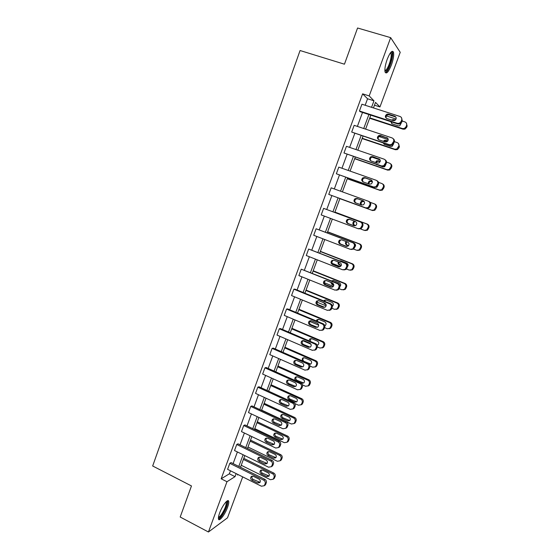 <?xml version="1.0" encoding="UTF-8"?>
<svg xmlns="http://www.w3.org/2000/svg" width="560" height="560" viewBox="0 0 560 560"><rect width="100%" height="100%" fill="white"/><g stroke="black" fill="none" stroke-linecap="round" stroke-linejoin="round"><path stroke-width="0.84" d="M219.625 513.009C222.243 505.652 228.151 498.141 228.704 501.347C228.956 502.53 228.571 504.539 227.542 507.374C224.994 514.556 219.079 522.214 218.477 519.001C218.218 517.832 218.603 515.83 219.625 513.009M387.198 59.311C390.047 52.346 392.14 49.952 393.477 52.143C394.086 54.971 393.386 59.262 391.377 65.023C388.556 71.939 386.463 74.312 385.105 72.149C384.496 69.377 385.189 65.1 387.198 59.311M242.697 476.882L227.507 517.811L208.446 532L180.194 517.02L191.471 485.94L152.67 465.99L300.069 50.526L344.449 64.197L357.574 28L390.67 37.653L400.225 52.311L379.953 106.946L375.508 102.389L373.457 107.926M374.472 105.189L379.953 106.946M271.593 466.55L272.496 465.941L273.434 463.932C273.847 462.378 273.357 461.181 271.971 460.334L237.986 443.821L236.74 444.486L270.844 461.069C272.237 461.923 272.727 463.127 272.314 464.681L271.369 466.704L268.548 467.194L234.507 450.541L236.74 444.486M285.719 428.323L286.839 427.665L287.84 425.565C288.253 423.997 287.763 422.8 286.356 421.967L251.937 405.909L250.74 406.42L285.285 422.555C286.692 423.388 287.189 424.592 286.769 426.167L285.768 428.274L282.954 428.764L248.486 412.552L250.74 406.42M300.104 389.543L301.364 388.885L302.435 386.694C302.862 385.105 302.358 383.908 300.937 383.089L266.084 367.493L264.929 367.857L299.915 383.523C301.343 384.342 301.847 385.546 301.42 387.135L300.342 389.333L297.556 389.809L262.647 374.073L264.929 367.857M314.594 350.245L316.064 349.587L317.233 347.298C317.66 345.688 317.156 344.491 315.714 343.693L280.406 328.573L279.314 328.776L314.748 343.966C316.19 344.764 316.701 345.968 316.267 347.578L315.105 349.881L312.354 350.336L276.997 335.076L279.314 328.776M329.175 310.394L330.953 309.778L332.227 307.37C332.661 305.739 332.15 304.542 330.687 303.765L294.924 289.135L293.881 289.177L329.777 303.87C331.24 304.647 331.758 305.851 331.317 307.482L330.043 309.904L327.355 310.331L291.536 295.561L293.881 289.177M343.84 269.941L346.017 269.437L347.424 266.896C347.865 265.251 347.347 264.047 345.87 263.291L308.651 249.046L345.016 263.221C346.5 263.984 347.018 265.188 346.577 266.84L345.163 269.402L342.559 269.773L306.271 255.514L308.651 249.046M358.771 228.879L361.256 228.564L362.831 225.862C363.279 224.203 362.754 222.999 361.256 222.264L323.617 208.362L360.458 222.019C361.963 222.761 362.488 223.965 362.04 225.638L360.458 228.347L357.973 228.662L321.202 214.921L323.617 208.362M376.915 180.691C378.385 181.426 378.903 182.616 378.448 184.268L376.656 187.138L374.339 187.376L336.343 173.775L338.786 167.132L376.124 180.25C377.643 180.964 378.175 182.175 377.72 183.862L375.921 186.746L373.597 186.984L336.343 173.775M393.246 138.768C394.366 139.594 394.709 140.7 394.289 142.093L392.21 145.152L390.117 145.292L351.687 132.069L354.165 125.335L392 137.893C393.54 138.586 394.086 139.797 393.624 141.505L391.538 144.578L389.438 144.718L351.687 132.069M365.169 105.259L367.556 98.77L362.621 93.835L221.172 478.8L229.348 473.816L230.461 470.778M233.107 463.603L237.398 451.955M240.03 444.815L244.384 433.006M246.995 425.908L251.412 413.931M254.009 406.875L258.489 394.73M261.072 387.716L265.608 375.41M268.177 368.438L272.776 355.95M275.331 349.027L279.993 336.371M282.534 329.483L287.259 316.659M289.779 309.813L294.574 296.814M297.08 290.017L301.938 276.836M304.423 270.081L309.351 256.718M311.822 250.019L316.813 236.474M319.263 229.817L324.324 216.09M326.76 209.475L331.877 195.58M334.32 188.951L339.458 175.007M341.957 168.245L347.095 154.301M349.636 147.392L354.774 133.448M357.378 126.399L362.516 112.455M401.443 117.6L402.29 120.792L401.772 122.157L400.043 123.949L398.09 124.033L360.234 111.713L359.436 110.999L361.935 104.216L400.022 116.487C401.576 117.18 402.122 118.384 401.66 120.106L401.142 121.478L399.406 123.277L397.446 123.368L359.436 110.999M385.07 159.796C386.358 160.587 386.778 161.742 386.337 163.254L384.412 166.222L382.2 166.404L343.987 152.992L346.451 146.3L384.034 159.145C385.567 159.852 386.106 161.056 385.644 162.757L383.712 165.732L381.493 165.921L343.987 152.992M368.571 201.341L369.026 201.537C370.531 202.265 371.063 203.462 370.615 205.142L368.935 207.921L366.527 208.194L328.748 194.418L331.177 187.817L368.263 201.208C369.775 201.936 370.307 203.14 369.859 204.82L368.172 207.62L365.757 207.893L328.748 194.418M351.211 249.466L353.612 249.067L355.103 246.449C355.544 244.797 355.019 243.593 353.535 242.844L316.106 228.774L352.709 242.69C354.207 243.446 354.725 244.65 354.284 246.309L352.793 248.941L350.238 249.291L313.712 235.284L316.106 228.774M336.497 290.248L338.464 289.674L339.801 287.196C340.235 285.565 339.717 284.361 338.254 283.598L301.238 269.178L337.372 283.612C338.842 284.382 339.36 285.593 338.919 287.231L337.582 289.723L334.929 290.122L298.879 275.604L301.238 269.178M321.874 330.393L323.491 329.749L324.702 327.397C325.136 325.787 324.625 324.583 323.176 323.799L287.644 308.924L286.573 309.043L322.238 323.981C323.694 324.772 324.205 325.976 323.771 327.6L322.553 329.959L319.83 330.4L284.242 315.385L286.573 309.043M307.335 369.964L308.693 369.299L309.806 367.059C310.233 365.463 309.729 364.266 308.301 363.461L273.217 348.103L272.097 348.383L307.307 363.811C308.742 364.616 309.246 365.82 308.819 367.423L307.699 369.677L304.934 370.139L269.794 354.634L272.097 348.383M292.894 408.996L294.077 408.338L295.113 406.196C295.533 404.614 295.036 403.417 293.622 402.598L258.986 386.764L257.817 387.205L292.579 403.102C293.993 403.928 294.49 405.132 294.07 406.721L293.034 408.87L290.234 409.353L255.542 393.379L257.817 387.205M278.614 447.51L279.643 446.866L280.609 444.815C281.029 443.254 280.539 442.05 279.139 441.21L244.937 424.928L243.719 425.516L278.04 441.875C279.44 442.722 279.93 443.926 279.517 445.494L278.544 447.552L275.73 448.042L241.472 431.606L243.719 425.516M264.6 485.471L266.301 482.923C266.707 481.383 266.224 480.179 264.845 479.325L231.07 462.595L229.803 463.33L263.697 480.137C265.076 480.998 265.566 482.202 265.153 483.749L264.243 485.73L261.415 486.22L227.591 469.343L229.803 463.33M208.446 532L226.975 481.726L235.025 476.651L236.145 473.613M221.172 478.8L226.975 481.726M362.621 93.835L369.194 95.921L390.67 37.653M237.832 474.453L237.622 475.013L238.21 474.642M370.79 115.143L365.61 129.129M362.992 136.199L357.819 150.185M355.257 157.115L350.084 171.101M347.571 177.884L342.398 191.87M339.934 198.513L334.782 212.45M332.325 219.079L327.236 232.848M324.765 239.519L319.739 253.106M317.247 259.826L312.291 273.224M309.785 279.993L304.892 293.216M302.372 300.027L297.549 313.068M295.008 319.928L290.248 332.787M287.693 339.696L283.003 352.38M280.427 359.331L275.8 371.847M273.21 378.833L268.646 391.181M266.042 398.209L261.534 410.389M258.923 417.459L254.478 429.471M251.846 436.583L247.464 448.427M244.811 455.581L240.492 467.264M371.56 107.317L373.968 100.814L369.194 95.921M238.805 466.424L243.117 454.755M245.763 447.601L250.138 435.764M252.77 428.652L257.201 416.654M259.819 409.584L264.313 397.418M266.91 390.39L271.474 378.049M274.057 371.063L278.684 358.561M281.246 351.617L285.936 338.933M288.484 332.038L293.237 319.179M295.771 312.326L300.587 299.292M303.107 292.481L307.993 279.272M310.492 272.51L315.441 259.119M317.926 252.399L322.945 238.826M325.409 232.155L330.498 218.393M332.948 211.771L338.093 197.841M340.55 191.205L345.716 177.226M348.222 170.45L353.388 156.471M355.95 149.548L361.116 135.569M363.727 128.506L368.893 114.527M367.556 98.77L373.968 100.814M229.348 473.816L235.025 476.651M394.772 116.186C396.704 117.551 396.662 118.993 394.653 120.519L393.127 120.575L386.785 118.517C384.846 117.117 384.909 115.668 386.967 114.17L388.416 114.128L394.772 116.186L395.934 117.124M386.351 118.321C385.714 116.816 386.148 115.668 387.653 114.877L389.102 114.835L395.43 116.879M369.635 118.258L403.074 129.192L404.964 129.108L406.644 127.386L407.141 126.063L406.336 122.983M402.199 121.03L404.971 121.926C406.476 122.591 407.001 123.76 406.553 125.419L406.049 126.749L404.369 128.485L402.472 128.569L369.775 117.88M386.393 115.913L396.081 119.049M394.835 120.435L392.693 120.435M391.489 121.884L391.713 123.655M395.304 120.134L393.729 119.623L391.594 120.078M390.754 121.646L392.14 123.858L398.293 125.86L399.77 125.804L401.233 123.081M386.785 137.536C388.668 138.845 388.668 140.266 386.792 141.806L385.154 141.904L378.847 139.79C376.964 138.453 376.978 137.025 378.903 135.513L380.471 135.443L387.814 138.292M378.581 139.685C377.79 138.215 378.14 137.032 379.624 136.129L381.185 136.052L387.471 138.145M378.854 158.746C380.688 160.006 380.723 161.406 378.973 162.946L377.23 163.079L370.972 160.923C369.131 159.642 369.11 158.235 370.909 156.709L372.582 156.604L379.722 159.32M370.895 160.895C369.936 159.467 370.188 158.249 371.665 157.234L373.324 157.122L379.575 159.264M362.124 138.558L395.353 149.73L397.376 149.597L398.895 147.959L399.392 146.643L398.391 143.437M394.415 141.666L397.194 142.597C398.692 143.276 399.217 144.438 398.769 146.09L396.753 149.058L394.716 149.191L362.229 138.271M378.98 136.528L388.227 139.608M387.688 141.113L385.182 140.847L384.223 141.589M383.747 143.157L384.181 144.298M387.884 140.826L384.51 140.273L383.362 141.302M383.124 142.947L384.454 144.41L390.565 146.461L392.154 146.37L393.526 143.962M354.662 158.718L387.681 170.128L389.823 169.953L391.692 167.09C392.112 165.634 391.706 164.521 390.467 163.751M386.526 162.12L389.473 163.128C390.964 163.814 391.482 164.983 391.041 166.628L389.165 169.498L387.016 169.68L354.732 158.529M371.945 157.122L380.107 159.915M380.177 161.518L377.468 161.245L376.222 162.736M376.439 164.416L376.733 164.794M380.233 161.287L376.761 160.755L375.466 162.47M375.956 164.255L382.886 166.922L384.573 166.796L385.84 164.577M390.761 52.423L391.286 52.416C393.974 52.955 389.662 68.782 386.274 70.987L384.895 71.015M384.86 70.406L385.777 70.119C388.437 68.383 392.175 56.581 390.971 53.648L390.383 52.913M385.98 72.324C389.27 70.154 393.904 55.538 392.413 51.898L392.105 51.282M226.471 501.466L226.786 501.543C228.382 502.152 225.351 510.713 221.935 515.256C220.206 517.573 219.03 518.378 218.414 517.678M218.498 517.027C219.17 517.125 220.15 516.299 221.438 514.556C224.714 509.544 226.317 505.47 226.247 502.348L226.009 501.914M218.519 519.155C219.366 518.945 220.465 517.923 221.823 516.075C225.876 509.852 227.857 504.812 227.773 500.941L227.689 500.696M370.972 179.809C372.764 181.02 372.834 182.399 371.189 183.939L369.362 184.114L363.146 181.909C361.347 180.67 361.298 179.284 362.992 177.765L364.749 177.618L371.609 180.166M363.293 181.965C362.145 180.586 362.306 179.333 363.776 178.192L365.519 178.045L371.658 180.208M347.249 178.752L380.058 190.393L382.298 190.169L384.041 187.397C384.475 185.808 383.985 184.66 382.564 183.939M378.497 182.357L381.808 183.519C383.285 184.219 383.803 185.381 383.362 187.019L381.619 189.805L379.358 190.029L347.291 178.647M372.393 181.678L369.81 181.503L368.62 183.848M372.372 181.524L370.783 180.964L369.082 181.097L367.906 183.596M376.201 187.355L377.027 187.082L378.196 184.94M363.153 200.725C364.903 201.901 365.001 203.259 363.447 204.792L361.55 205.002L355.376 202.755C353.619 201.551 353.535 200.186 355.131 198.667L356.965 198.492L363.363 200.816M355.894 202.937C354.424 201.656 354.445 200.347 355.943 199.003L357.77 198.828L363.552 200.921M339.885 198.653L372.484 210.525L374.815 210.259L376.439 207.571C376.88 205.954 376.369 204.792 374.906 204.085L374.486 203.903M370.146 202.321L374.192 203.777C375.655 204.484 376.173 205.653 375.732 207.277L374.101 209.979L371.763 210.245L339.892 198.639M364.182 201.523L362.222 201.621C360.962 202.608 360.773 203.749 361.662 205.037M364.14 201.467L361.459 201.306C360.178 202.321 360.003 203.483 360.941 204.778M369.852 206.997L370.601 205.163M355.383 221.501C357.091 222.642 357.217 223.979 355.754 225.505L353.794 225.743L347.655 223.454C345.94 222.285 345.835 220.941 347.34 219.422L349.237 219.219L355.383 221.501M354.347 225.869L348.502 223.685C346.787 222.523 346.682 221.186 348.187 219.674L349.608 219.359M334.894 212.142L366.625 223.902C368.081 224.616 368.592 225.785 368.158 227.402L366.625 230.02L364.21 230.321L360.486 228.928M334.908 212.1L367.367 224.126C368.816 224.84 369.327 226.002 368.893 227.612L367.367 230.223L364.959 230.524M355.124 221.403L354.69 221.613C353.234 223.069 353.339 224.364 354.998 225.491L355.467 225.666M362.411 226.982L363.013 224.917M354.417 221.144L353.899 221.375C352.443 222.845 352.541 224.14 354.207 225.274L355.376 225.708M347.669 242.13C349.342 243.25 349.482 244.566 348.096 246.085L346.087 246.344L339.99 244.013C338.31 242.872 338.184 241.542 339.612 240.037L341.558 239.806L347.669 242.13M346.941 246.484L340.865 244.16C339.192 243.019 339.066 241.703 340.48 240.198L341.635 239.834M327.579 231.917L359.107 243.887C360.556 244.615 361.067 245.784 360.633 247.387L359.184 249.935L356.713 250.271L353.556 249.06M327.628 231.784L359.877 244.034C361.319 244.755 361.83 245.917 361.396 247.52L359.954 250.054L357.644 250.439M346.822 241.808C345.884 243.264 346.143 244.426 347.585 245.294L348.551 245.665M354.921 246.925C355.894 245.609 355.747 244.454 354.487 243.467M346.115 241.542C345.044 243.012 345.261 244.216 346.773 245.154L348.432 245.791M340.004 262.619C341.642 263.711 341.803 265.013 340.487 266.518L338.436 266.805L332.381 264.425C330.736 263.312 330.589 262.003 331.94 260.505L333.935 260.253L340.004 262.619M339.521 266.924L333.277 264.488C331.639 263.375 331.492 262.073 332.843 260.582L333.802 260.204M320.313 251.552L351.645 263.746C353.08 264.481 353.584 265.65 353.157 267.246L351.785 269.717L349.258 270.081L346.479 268.989M340.375 266.602L332.101 263.354M320.39 251.342L352.443 263.809C353.871 264.544 354.375 265.706 353.948 267.295L352.583 269.759L350.49 270.242M340.753 260.82L340.06 261.03M339.017 262.234C338.702 263.487 339.108 264.397 340.228 264.964L341.292 265.384M347.473 266.742C348.502 265.286 348.271 264.089 346.78 263.158L340.893 260.869L339.535 260.827M338.261 261.94C337.799 263.27 338.17 264.257 339.381 264.908L341.201 265.622M332.388 282.968C333.998 284.046 334.18 285.327 332.927 286.825L330.834 287.126L324.814 284.711C323.204 283.612 323.043 282.324 324.324 280.833L326.361 280.56L332.388 282.968M332.15 287.21L325.745 284.683C324.142 283.591 323.974 282.31 325.262 280.826L326.046 280.462M313.089 271.068L344.225 283.472C345.653 284.214 346.157 285.383 345.73 286.972L344.428 289.38L341.859 289.765L339.22 288.708M333.368 286.356L324.387 282.751M313.201 270.767L345.051 283.458C346.472 284.2 346.976 285.362 346.549 286.937L345.254 289.338L343.357 289.891M333.221 280.413L332.073 281.127M331.59 282.653L332.913 284.508L333.76 284.851M339.962 286.538C341.124 285.089 340.935 283.864 339.395 282.849L333.543 280.518L331.45 280.882M330.722 282.303L332.045 284.529L333.767 285.222M324.828 303.184C326.41 304.241 326.599 305.508 325.409 306.992L323.288 307.314L317.31 304.85C315.721 303.772 315.546 302.498 316.771 301.028L318.843 300.727L324.828 303.184M324.8 307.342L318.262 304.745C316.687 303.674 316.512 302.4 317.73 300.937L318.353 300.594M317.324 323.26C318.871 324.303 319.074 325.556 317.94 327.026L315.791 327.362L309.848 324.856C308.294 323.799 308.105 322.539 309.274 321.076L311.374 320.768L317.324 323.26M317.478 327.327L310.835 324.667C309.281 323.61 309.092 322.357 310.261 320.901L310.73 320.607M309.862 343.203C311.388 344.232 311.605 345.471 310.513 346.927L308.343 347.277L302.435 344.729C300.909 343.686 300.706 342.44 301.833 340.991L303.954 340.662L309.862 343.203M310.191 347.165L303.45 344.463C301.931 343.42 301.728 342.174 302.848 340.732L303.184 340.501M302.456 363.006C303.954 364.028 304.178 365.253 303.128 366.695L300.944 367.059L295.078 364.469C293.573 363.433 293.363 362.201 294.441 360.766L296.583 360.43L302.456 363.006M302.925 366.863L296.114 364.119C294.623 363.09 294.406 361.858 295.484 360.43L295.701 360.262M295.099 382.683C296.569 383.691 296.807 384.909 295.799 386.337L293.594 386.701L287.77 384.083C286.286 383.054 286.069 381.836 287.105 380.408L289.261 380.065L295.099 382.683M295.687 386.435L288.834 383.649C287.357 382.634 287.14 381.416 288.169 379.995L288.295 379.89M287.784 402.227C289.24 403.228 289.478 404.439 288.512 405.846L286.293 406.224L280.504 403.557C279.048 402.542 278.817 401.331 279.818 399.924L281.988 399.574L287.784 402.227M288.484 405.874L281.596 403.053C280.147 402.038 279.916 400.834 280.91 399.434L280.945 399.399M305.914 290.451L336.854 303.065C338.275 303.821 338.772 304.99 338.352 306.565L337.113 308.91L334.502 309.323L331.891 308.252M326.123 305.879L316.974 302.12M306.054 290.073L337.708 302.974C339.122 303.723 339.619 304.885 339.199 306.46L337.967 308.791L336.252 309.393M325.752 299.901L324.45 301.21M324.688 303.128L325.815 303.996M332.402 306.243L332.612 306.089C333.774 304.661 333.585 303.429 332.052 302.407L326.242 300.034L324.233 300.321L323.722 300.916M323.519 302.645L324.751 304.024L326.095 304.577M298.788 309.715L329.532 322.539C330.946 323.302 331.443 324.464 331.023 326.039L329.84 328.321L327.201 328.748L324.604 327.663M318.682 325.171L309.799 321.44M298.963 309.253L330.414 322.364C331.821 323.12 332.318 324.282 331.898 325.85L330.715 328.125L329.168 328.748M318.346 319.277L317.121 321.265M324.821 325.815L325.36 325.479C326.466 324.058 326.27 322.847 324.765 321.839L318.99 319.431L316.953 319.732L316.246 320.894M317.114 323.176L317.723 323.484M291.711 328.853L322.259 341.88C323.666 342.65 324.156 343.819 323.743 345.38L322.609 347.606L319.942 348.047L317.338 346.934M310.933 344.183L302.554 340.585M291.907 328.307L323.169 341.628C324.569 342.398 325.059 343.56 324.639 345.114L323.512 347.333L322.098 347.97M317.009 344.841L317.821 344.988M311.017 338.534L310.17 341.32M317.191 345.219L318.15 344.75C319.207 343.343 318.997 342.139 317.52 341.145L311.78 338.695L309.722 339.01L309.015 340.823M284.669 347.865L315.035 361.095C316.435 361.872 316.918 363.041 316.505 364.595L315.42 366.772L312.732 367.227L309.981 366.023M284.9 347.242L315.966 360.766C317.359 361.543 317.849 362.705 317.429 364.252L316.351 366.422L315.049 367.059M303.751 357.672L303.52 357.847C302.477 359.233 302.68 360.423 304.136 361.417L310.765 364.07M309.449 364.399L310.982 363.895C311.997 362.495 311.78 361.305 310.324 360.325L304.626 357.84L302.54 358.162L302.106 360.745M277.683 366.758L307.86 380.184C309.246 380.975 309.729 382.137 309.316 383.684L308.273 385.812L305.564 386.274L302.491 384.902M277.942 366.058L308.812 379.785C310.198 380.569 310.681 381.731 310.268 383.264L309.225 385.385L308.021 386.029M296.548 376.691L296.415 376.803C295.407 378.175 295.624 379.351 297.052 380.338L303.737 383.019M303.177 379.379L297.507 376.859L295.414 377.188C294.406 378.567 294.616 379.75 296.058 380.744L301.714 383.271L303.856 382.914C304.836 381.535 304.612 380.352 303.177 379.379M270.732 385.532L300.727 399.154C302.106 399.952 302.589 401.114 302.176 402.647L301.168 404.733L298.452 405.202L294.728 403.501M271.026 384.748L301.707 398.678C303.079 399.469 303.562 400.631 303.156 402.157L302.148 404.236L301.021 404.873M289.408 395.584L289.359 395.633C288.386 396.991 288.61 398.16 290.024 399.14L296.737 401.856M296.072 398.314L290.444 395.752L288.33 396.095C287.357 397.46 287.581 398.629 288.995 399.616L294.623 402.185L296.772 401.814C297.717 400.449 297.486 399.28 296.072 398.314M280.525 421.645C281.96 422.639 282.205 423.836 281.267 425.229L279.041 425.607L273.287 422.905C271.852 421.897 271.621 420.7 272.58 419.307L274.764 418.95L280.525 421.645M281.316 425.18L274.407 422.324C273 421.344 272.748 420.161 273.665 418.775M263.83 404.18L293.643 417.998C295.008 418.803 295.491 419.965 295.085 421.498L294.105 423.535L291.375 424.011L261.632 410.137M264.152 403.326L294.644 417.445C296.009 418.25 296.492 419.412 296.086 420.931L295.113 422.961L294.042 423.598M281.295 414.876C280.357 416.227 280.588 417.389 281.981 418.362L287.574 420.966L289.737 420.595C290.647 419.244 290.409 418.082 289.016 417.123L283.416 414.526L281.295 414.876L282.296 414.365C281.414 415.709 281.652 416.857 283.031 417.816L289.765 420.567M273.315 440.93C274.722 441.917 274.974 443.1 274.071 444.486L271.838 444.871L266.126 442.127C264.712 441.126 264.467 439.936 265.398 438.557L267.589 438.2L273.315 440.93M274.176 444.367L267.267 441.469C265.909 440.538 265.636 439.39 266.441 438.018M256.977 422.716L286.601 436.723C287.959 437.535 288.435 438.704 288.036 440.216L287.091 442.218L284.354 442.694L254.786 428.631M257.32 421.785L287.63 436.1C288.988 436.912 289.464 438.074 289.058 439.586L288.12 441.574L287.119 442.197M275.303 433.013C274.498 434.343 274.757 435.463 276.087 436.373L282.828 439.159M282.002 435.813L276.444 433.181L274.309 433.531C273.406 434.875 273.637 436.023 275.016 436.996L280.574 439.635L282.744 439.257C283.619 437.92 283.374 436.765 282.002 435.813M266.147 460.089C267.54 461.069 267.799 462.245 266.917 463.624L264.684 464.002L259 461.223C257.607 460.229 257.362 459.046 258.258 457.681L260.463 457.317L266.147 460.089M267.078 463.428L260.169 460.488C258.867 459.606 258.573 458.486 259.28 457.135M250.159 441.133L279.601 455.322C280.959 456.148 281.428 457.31 281.029 458.822L280.112 460.782L277.368 461.265L247.982 447.013M250.53 440.125L280.658 454.636C282.009 455.448 282.478 456.61 282.079 458.115L281.169 460.068L280.294 460.656M268.338 451.549C267.624 452.858 267.911 453.95 269.185 454.818L275.926 457.639M275.037 454.384L269.507 451.717L267.372 452.074C266.497 453.397 266.735 454.545 268.093 455.504L273.616 458.178L275.786 457.807C276.64 456.477 276.388 455.336 275.037 454.384M259.028 479.122C260.4 480.102 260.666 481.271 259.812 482.629L257.572 483.007L251.93 480.2C250.551 479.206 250.299 478.03 251.174 476.679L253.379 476.315L259.028 479.122M260.015 482.363L253.12 479.388C251.867 478.541 251.552 477.456 252.175 476.133M243.39 459.431L272.65 473.809C273.994 474.642 274.47 475.804 274.071 477.309L273.182 479.227L270.431 479.71L241.227 465.276M243.789 458.353L273.735 473.046C275.072 473.872 275.541 475.034 275.142 476.532L273.49 479.003M261.422 469.966C260.799 471.254 261.1 472.311 262.332 473.137L269.059 476M268.114 472.836L262.619 470.134L260.477 470.491C259.63 471.807 259.875 472.941 261.212 473.9L266.7 476.609L268.877 476.231C269.703 474.915 269.451 473.781 268.114 472.836M398.09 124.033L397.446 123.368M402.29 120.792L401.66 120.106M401.772 122.157L401.142 121.478M388.416 114.128L389.102 114.835M402.472 128.569L403.074 129.192M406.049 126.749L406.644 127.386M406.553 125.419L407.141 126.063M394.366 120.281L393.729 119.623M390.117 145.292L389.438 144.718M394.289 142.093L393.624 141.505M393.778 143.458L393.113 142.87M380.471 135.443L381.185 136.052M382.2 166.404L381.493 165.921M386.337 163.254L385.644 162.757M385.833 164.605L385.133 164.115M372.582 156.604L373.324 157.122M394.716 149.191L395.353 149.73M398.272 147.413L398.895 147.959M398.769 146.09L399.392 146.643M386.694 140.777L386.029 140.203M387.016 169.68L387.681 170.128M390.544 167.937L391.195 168.399M391.041 166.628L391.692 167.09M379.078 161.14L378.378 160.65M374.339 187.376L373.597 186.984M378.448 184.268L377.72 183.862M377.944 185.612L377.216 185.213M364.749 177.618L365.519 178.045M379.358 190.029L380.058 190.393M382.872 188.321L383.551 188.699M383.362 187.019L384.041 187.397M371.511 181.363L370.783 180.964M366.527 208.194L365.757 207.893M370.615 205.142L369.859 204.82M370.111 206.472L369.355 206.164M356.965 198.492L357.77 198.828M371.763 210.245L372.484 210.525M375.249 208.572L375.956 208.859M375.732 207.277L376.439 207.571M363.993 201.46L363.237 201.138M361.256 222.264L360.458 222.019M362.831 225.862L362.04 225.638M362.334 227.192L361.543 226.968M353.794 225.743L354.158 225.841M347.655 223.454L348.502 223.685M366.625 223.902L367.367 224.126M367.675 228.683L368.41 228.893M368.158 227.402L368.893 227.612M354.998 225.491L354.207 225.274M353.535 242.844L352.709 242.69M355.103 246.449L354.284 246.309M354.606 247.765L353.787 247.632M346.087 246.344L346.934 246.484M339.99 244.013L340.865 244.16M359.107 243.887L359.877 244.034M360.15 248.668L360.92 248.787M360.633 247.387L361.396 247.52M347.585 245.294L346.773 245.154M345.87 263.291L345.016 263.221M347.424 266.896L346.577 266.84M346.934 268.198L346.087 268.156M338.436 266.805L339.318 266.854M332.381 264.425L333.277 264.488M351.645 263.746L352.443 263.809M352.681 268.513L353.472 268.555M353.157 267.246L353.948 267.295M340.228 264.964L339.381 264.908M338.254 283.598L337.372 283.612M339.801 287.196L338.919 287.231M339.311 288.498L338.436 288.533M330.834 287.126L331.744 287.098M324.814 284.711L325.745 284.683M344.225 283.472L345.051 283.458M345.254 288.232L346.08 288.197M345.73 286.972L346.549 286.937M332.913 284.508L332.045 284.529M330.687 303.765L329.777 303.87M332.227 307.37L331.317 307.482M331.744 308.658L330.834 308.777M323.288 307.314L324.219 307.195M317.31 304.85L318.262 304.745M323.176 323.799L322.238 323.981M324.702 327.397L323.771 327.6M324.219 328.678L323.288 328.888M315.791 327.362L316.75 327.159M309.848 324.856L310.835 324.667M315.714 343.693L314.748 343.966M317.233 347.298L316.267 347.578M316.75 348.565L315.791 348.859M308.343 347.277L309.33 346.997M302.435 344.729L303.45 344.463M308.301 363.461L307.307 363.811M309.806 367.059L308.819 367.423M309.337 368.326L308.343 368.69M300.944 367.059L301.959 366.695M295.078 364.469L296.114 364.119M300.937 383.089L299.915 383.523M302.435 386.694L301.42 387.135M301.966 387.947L300.951 388.395M293.594 386.701L294.637 386.26M287.77 384.083L288.834 383.649M293.622 402.598L292.579 403.102M295.113 406.196L294.07 406.721M294.644 407.442L293.601 407.967M286.293 406.224L287.364 405.699M280.504 403.557L281.596 403.053M336.854 303.065L337.708 302.974M337.883 307.818L338.73 307.706M338.352 306.565L339.199 306.46M325.647 303.926L324.751 304.024M329.532 322.539L330.414 322.364M330.554 327.278L331.429 327.089M331.023 326.039L331.898 325.85M322.259 341.88L323.169 341.628M323.274 346.612L324.177 346.339M323.743 345.38L324.639 345.114M315.035 361.095L315.966 360.766M316.043 365.82L316.974 365.477M316.505 364.595L317.429 364.252M309.813 363.902L309.218 364.112M307.86 380.184L308.812 379.785M308.861 384.902L309.813 384.482M309.316 383.684L310.268 383.264M302.694 382.858L301.714 383.271M297.052 380.338L296.058 380.744M300.727 399.154L301.707 398.678M301.721 403.865L302.701 403.368M302.176 402.647L303.156 402.157M295.624 401.695L294.623 402.185M290.024 399.14L288.995 399.616M286.356 421.967L285.285 422.555M287.84 425.565L286.769 426.167M287.371 426.804L286.3 427.413M279.041 425.607L280.14 425.012M273.287 422.905L274.407 422.324M293.643 417.998L294.644 417.445M294.63 422.702L295.631 422.128M295.085 421.498L296.086 420.931M288.603 420.406L287.574 420.966M283.031 417.816L281.981 418.362M279.139 441.21L278.04 441.875M280.609 444.815L279.517 445.494M280.147 446.04L279.055 446.726M271.838 444.871L272.965 444.199M266.126 442.127L267.267 441.469M286.601 436.723L287.63 436.1M287.581 441.413L288.61 440.776M288.036 440.216L289.058 439.586M281.624 439.005L280.574 439.635M276.087 436.373L275.016 436.996M271.971 460.334L270.844 461.069M273.434 463.932L272.314 464.681M272.972 465.15L271.852 465.913M264.684 464.002L265.832 463.253M259 461.223L260.169 460.488M279.601 455.322L280.658 454.636M280.581 460.012L281.631 459.298M281.029 458.822L282.079 458.115M274.687 457.478L273.616 458.178M269.185 454.818L268.093 455.504M264.845 479.325L263.697 480.137M266.301 482.923L265.153 483.749M265.846 484.134L264.698 484.967M257.572 483.007L258.748 482.188M251.93 480.2L253.12 479.388M272.65 473.809L273.735 473.046M273.623 478.492L274.701 477.708M274.071 477.309L275.142 476.532M267.799 475.839L266.7 476.609M262.332 473.137L261.212 473.9M400.043 123.949L399.406 123.277M386.967 114.17L387.653 114.877M404.369 128.485L404.964 129.108M392.966 120.316L392.322 119.651M392.21 145.152L391.538 144.578M378.903 135.513L379.624 136.129M384.412 166.222L383.712 165.732M370.909 156.709L371.665 157.234M396.753 149.058L397.376 149.597M385.182 140.847L384.51 140.273M389.165 169.498L389.823 169.953M377.468 161.245L376.761 160.755M390.411 52.927L391.286 52.416M390.061 53.375L390.971 53.648M226.142 501.774L226.786 501.543M225.806 502.124L226.247 502.348M376.656 187.138L375.921 186.746M362.992 177.765L363.776 178.192M381.619 189.805L382.298 190.169M369.81 181.503L369.082 181.097M368.935 207.921L368.172 207.62M355.131 198.667L355.943 199.003M374.101 209.979L374.815 210.259M362.222 201.621L361.459 201.306M361.256 228.564L360.458 228.347M347.34 219.422L348.187 219.674M366.625 230.02L367.367 230.223M354.69 221.613L353.899 221.375M353.612 249.067L352.793 248.941M339.612 240.037L340.48 240.198M359.184 249.935L359.954 250.054M346.017 269.437L345.163 269.402M331.94 260.505L332.843 260.582M351.785 269.717L352.583 269.759M338.464 289.674L337.582 289.723M324.324 280.833L325.262 280.826M344.428 289.38L345.254 289.338M332.437 280.777L331.569 280.784M330.953 309.778L330.043 309.904M316.771 301.028L317.73 300.937M323.491 329.749L322.553 329.959M309.274 321.076L310.261 320.901M316.064 349.587L315.105 349.881M301.833 340.991L302.848 340.732M308.693 369.299L307.699 369.677M294.441 360.766L295.484 360.43M301.364 388.885L300.342 389.333M287.105 380.408L288.169 379.995M294.077 408.338L293.034 408.87M279.818 399.924L280.91 399.434M337.113 308.91L337.967 308.791M325.129 300.237L324.233 300.321M329.84 328.321L330.715 328.125M317.877 319.571L316.953 319.732M322.609 347.606L323.512 347.333M310.674 338.772L309.722 339.01M315.42 366.772L316.351 366.422M303.52 357.847L302.54 358.162M308.273 385.812L309.225 385.385M296.415 376.803L295.414 377.188M301.168 404.733L302.148 404.236M289.359 395.633L288.33 396.095M286.839 427.665L285.768 428.274M272.58 419.307L273.616 418.782M294.105 423.535L295.113 422.961M279.643 446.866L278.544 447.552M265.398 438.557L266.301 438.046M287.091 442.218L288.12 441.574M275.184 433.041L274.309 433.531M272.496 465.941L271.369 466.704M258.258 457.681L259.056 457.191M280.112 460.782L281.169 460.068M268.142 451.598L267.372 452.074M265.391 484.897L264.243 485.73M251.174 476.679L251.874 476.21M273.182 479.227L274.26 478.443M261.156 470.036L260.477 470.491"/></g></svg>
